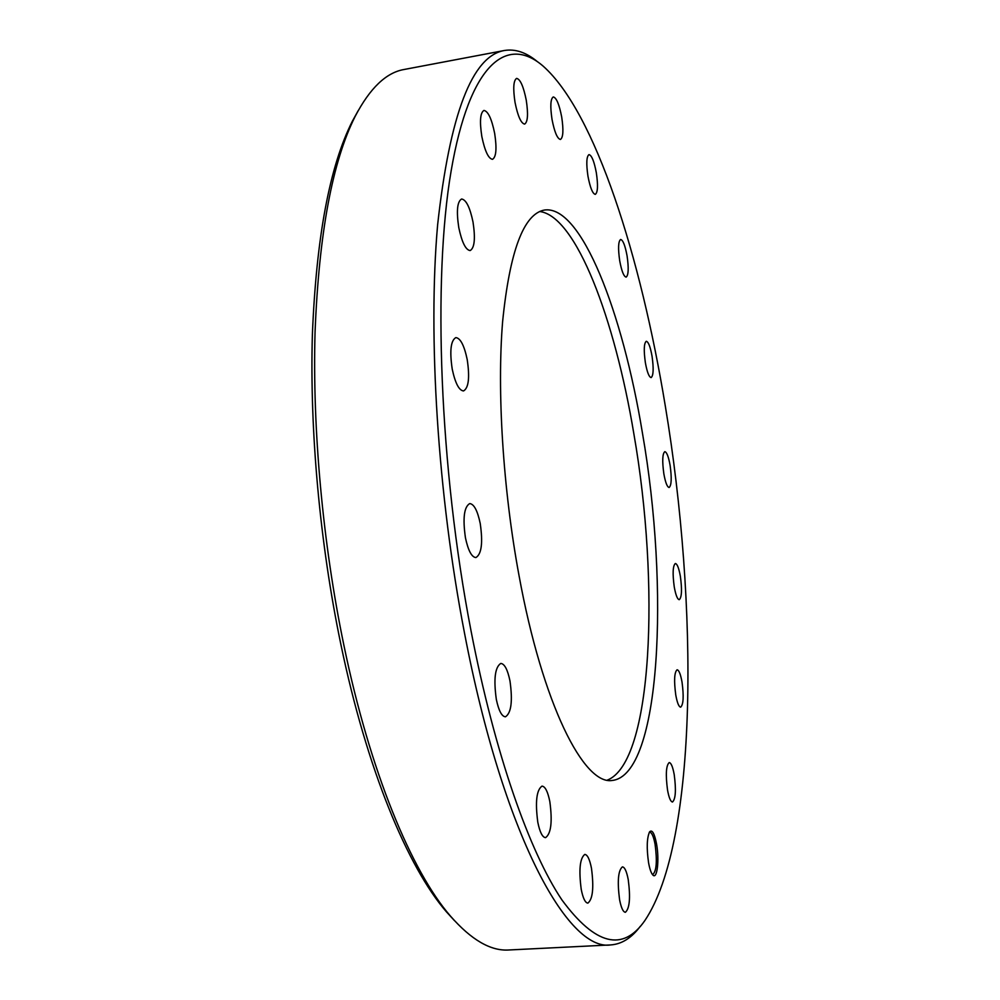 <?xml version="1.0" encoding="UTF-8"?>
<svg xmlns="http://www.w3.org/2000/svg" width="1000" height="1000" viewBox="0 0 1000 1000"><rect width="100%" height="100%" fill="white"/><g stroke="black" fill="none" stroke-linecap="round" stroke-linejoin="round"><path stroke-width="1.5" d="M667.525 789.987C665.512 774.562 666.075 765.425 669.225 762.562C671.137 762.862 672.8 766.9 674.225 774.663C676.225 789.95 675.65 799.062 672.5 802.013C670.612 801.75 668.95 797.738 667.525 789.987M675.763 694.95C673.875 680.688 674.325 672.288 677.1 669.775C678.95 670.088 680.588 674.2 682.025 682.075C683.9 696.225 683.45 704.587 680.662 707.175C678.838 706.888 677.2 702.812 675.763 694.95M674.25 586.9C672.463 573.538 672.825 565.737 675.35 563.5C677.225 563.862 678.888 568.15 680.375 576.35C682.163 589.612 681.787 597.388 679.25 599.688C677.412 599.362 675.75 595.1 674.25 586.9M663.85 473.825C662.113 461.075 662.425 453.688 664.812 451.662C666.762 452.088 668.538 456.662 670.113 465.4C671.838 478.05 671.513 485.425 669.137 487.488C667.2 487.113 665.438 482.55 663.85 473.825M645.375 362.713C643.65 350.3 643.95 343.15 646.287 341.275C648.413 341.775 650.337 346.763 652.05 356.225C653.775 368.55 653.462 375.675 651.137 377.587C649.038 377.137 647.113 372.188 645.375 362.713M619.7 260.725C617.95 248.363 618.263 241.275 620.638 239.475C623.013 240.075 625.163 245.562 627.087 255.95C628.825 268.225 628.513 275.287 626.138 277.113C623.787 276.588 621.638 271.125 619.7 260.725M587.962 176.213C586.138 163.6 586.487 156.4 589 154.613C591.737 155.3 594.188 161.388 596.35 172.862C598.162 185.375 597.812 192.55 595.288 194.363C592.6 193.762 590.163 187.7 587.962 176.213M552.025 119.425C550.087 106.275 550.513 98.787 553.288 96.938C556.45 97.7 559.263 104.412 561.712 117.075C563.638 130.113 563.212 137.575 560.438 139.462C557.325 138.787 554.513 132.113 552.025 119.425M515.025 102.375C512.925 88.375 513.462 80.375 516.625 78.388C520.312 79.2 523.513 86.487 526.263 100.225C528.337 114.113 527.8 122.075 524.625 124.1C521.013 123.387 517.812 116.15 515.025 102.375M481.825 136.512C479.525 121.35 480.225 112.662 483.95 110.438C488.125 111.225 491.7 118.875 494.663 133.387C496.95 148.412 496.225 157.062 492.5 159.325C488.413 158.65 484.85 151.037 481.825 136.512M458.8 227.7C456.275 211.112 457.225 201.55 461.613 199C466.15 199.7 469.95 207.375 473.013 222.025C475.513 238.463 474.562 247.975 470.15 250.575C465.7 249.988 461.925 242.362 458.8 227.7M452.238 369.2C449.538 351.075 450.737 340.538 455.85 337.6C460.45 338.162 464.237 345.462 467.2 359.513C469.888 377.45 468.663 387.938 463.537 390.95C459.038 390.487 455.262 383.237 452.238 369.2M465.45 537.837C462.65 518.35 464.062 506.925 469.712 503.575C474.025 504.025 477.525 510.65 480.225 523.462C483.013 542.737 481.587 554.1 475.913 557.562C471.688 557.188 468.2 550.612 465.45 537.837M496.325 699.4C493.525 679.125 495.012 667.125 500.8 663.425C504.575 663.8 507.638 669.65 509.988 680.987C512.788 701.038 511.275 712.975 505.462 716.812C501.75 716.488 498.713 710.688 496.325 699.4M537.812 822.312C535.112 802.05 536.512 789.987 542 786.112C545.2 786.438 547.8 791.587 549.825 801.575C552.513 821.612 551.1 833.625 545.588 837.65C542.45 837.362 539.85 832.25 537.812 822.312M581.225 889.362C578.7 869.887 579.888 858.238 584.8 854.412C587.487 854.712 589.712 859.338 591.475 868.3C594 887.562 592.8 899.163 587.863 903.125C585.225 902.862 583.013 898.275 581.225 889.362M619.562 899.562C617.212 881.338 618.162 870.45 622.413 866.862C624.725 867.15 626.675 871.425 628.25 879.7C630.6 897.725 629.637 908.587 625.375 912.288C623.1 912.025 621.163 907.788 619.562 899.562M648.575 862.738C646.5 848.138 646.85 837.825 649.625 831.8C652.163 829.338 654.475 833.363 656.538 843.9C659.538 859.875 657.138 880.25 652.75 874.9C651.1 873.012 649.712 868.95 648.575 862.738M652.275 874.312L652.862 874.425C656.525 871.1 657.275 861.125 655.113 844.5C653.637 836.612 651.862 832.525 649.8 832.25L649.237 832.438M471.05 630.938C494.875 754.15 529.487 851.7 561.938 899.95C595.35 945.263 623 952.125 644.887 920.525C698 841.488 698.487 605.2 665.35 406.287C640.825 256.688 595.2 112.375 543.237 66.213C507.388 34.987 469.738 62.4 451.15 170.85C432.575 278.663 439.375 467.463 471.05 630.938M537.438 61.688C526.275 52.413 515.262 48.688 504.387 50.5C472.1 55.975 449.85 114.087 437.625 224.838C427.788 335.438 437.675 494.65 464.513 633.138C503.212 835.35 568.05 951.838 610.812 944.912C621.8 944.125 631.638 937.925 640.312 926.287M504.387 50.5L404.05 69.5C386.238 72.55 369.988 88.088 355.3 116.112C332.4 161.4 318.988 233.35 315.062 331.975C312.312 428.762 322.725 543.35 343.862 645.15C370.138 772.15 411.512 871.237 450.487 916.125C471.337 939.925 490.788 951.213 508.825 949.987L610.812 944.912M358.113 110.787L352.375 121.188C329.637 166.163 316.3 237.362 312.375 334.775C309.613 430.375 319.875 543.438 340.775 643.95C366.75 769.312 407.738 867.288 446.463 911.875L454.462 920.625M642.4 432.825C622.6 312.087 581.213 204.575 544.4 210.037C523.663 213.925 509.75 251.062 502.638 321.425C496.887 391.075 502.938 488.85 519.012 575.487C542.587 704.438 583.913 785.45 612.275 780.45C660.85 775.05 669.6 588.188 642.4 432.825M607.275 780.138C652.738 762.487 660.1 583.7 633.875 433.913C614.8 318.825 576.013 215.812 539.612 211.5M352.375 121.188L355.3 116.112M446.463 911.875L450.487 916.125"/></g></svg>
